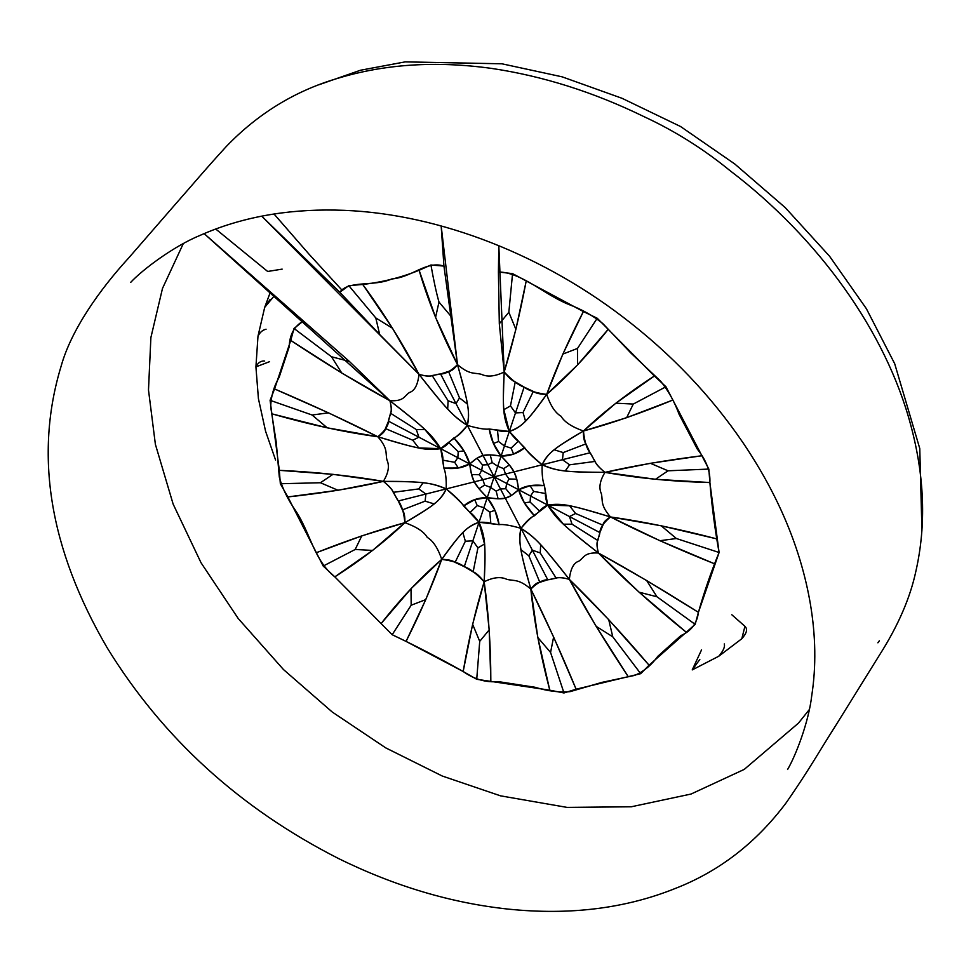 <?xml version="1.0" encoding="UTF-8"?>
<svg xmlns="http://www.w3.org/2000/svg" width="971" height="971" viewBox="0 0 971 971"><rect width="100%" height="100%" fill="white"/><g stroke="black" fill="none" stroke-linecap="round" stroke-linejoin="round"><path stroke-width="1.46" d="M676.374 538.517L719.086 552.499L698.416 612.337C663.108 590.016 629.791 570.244 598.452 553.021C584.093 552.208 584.105 557.718 578.85 561.165C573.655 562.816 570.487 568.897 569.346 579.384C555.849 575.463 554.38 579.517 547.765 579.76C542.838 579.736 537.206 582.843 530.834 589.069C518.38 578.498 514.169 581.277 506.753 579.299C500.757 576.458 493.244 577.272 484.177 581.763C476.008 573.254 469.381 568.217 464.272 566.676C459.817 563.18 452.304 560.753 441.732 559.381C437.909 548.117 433.09 540.786 427.264 537.412C423.999 531.744 416.535 526.828 404.871 522.677C403.948 512.603 401.763 505.381 398.304 500.987C393.801 494.882 395.039 490.707 383.351 481.361C388.485 472.962 389.687 465.849 386.968 460.036C385.232 452.899 388.4 449.063 377.865 436.756C384.747 431.027 388.291 425.832 388.497 421.183C389.068 414.908 393.376 413.682 389.881 400.695C404.239 401.496 404.203 395.95 409.459 392.49C414.666 390.852 417.833 384.795 418.999 374.32C432.496 378.253 433.976 374.236 440.603 373.993C445.507 374.005 451.151 370.886 457.499 364.635L441.174 225.976L443.941 266.078C426.038 260.459 412.396 277.293 391.75 278.944C374.369 286.858 348.383 279.988 339.801 292.271L261.733 216.169L418.999 374.32C446.818 409.349 451.709 415.151 467.354 425.383L483.06 455.52C479.553 456.261 475.11 459.065 469.709 463.956C470.717 472.234 472.246 478.193 474.285 481.859C476.093 485.573 480.414 490.828 487.248 497.638C495.902 498.997 501.91 499.179 505.284 498.196C508.78 497.455 513.234 494.64 518.623 489.736C517.616 481.47 516.087 475.511 514.047 471.857C512.251 468.131 507.93 462.876 501.097 456.067C492.443 454.707 486.435 454.525 483.06 455.52L467.354 425.383C462.099 432.362 457.608 436.549 453.906 437.909C461.99 446.357 467.257 455.035 469.709 463.956L440.725 448.687C453.906 437.29 454.829 439.936 467.354 425.383C477.841 428.405 485.136 429.619 489.238 429.036L509.314 431.464C525.396 447.898 522.774 448.056 542.146 464.793L514.047 471.857L542.146 464.793C533.067 457.511 527.253 451.818 524.716 447.728C517.907 453.396 510.03 456.176 501.097 456.067L509.314 431.464L503.852 409.689C503.099 402.528 503.209 389.966 504.192 371.99C495.113 376.432 487.563 377.221 481.567 374.369C474.139 372.379 469.952 375.207 457.499 364.635C469.952 375.207 474.139 372.379 481.567 374.369C487.563 377.221 495.113 376.432 504.192 371.99L498.815 245.712L498.414 271.977L512.554 273.628L583.389 311.557C568.46 340.372 556.225 367.985 546.685 394.384C550.46 405.611 555.254 412.893 561.056 416.256C564.321 421.936 571.785 426.864 583.462 431.027C584.396 441.125 586.593 448.371 590.052 452.765C594.555 458.87 593.293 463.009 604.982 472.355C599.847 480.73 598.634 487.818 601.34 493.632C603.076 500.769 599.932 504.641 610.468 516.948C603.61 522.701 600.066 527.908 599.86 532.581C599.289 538.844 594.968 540.034 598.452 553.021C584.093 552.208 584.105 557.718 578.85 561.165C573.655 562.816 570.487 568.897 569.346 579.384C541.527 544.355 536.635 538.565 520.978 528.345L505.284 498.196L520.978 528.345C526.246 521.33 530.724 517.142 534.414 515.771C526.343 507.335 521.075 498.657 518.623 489.736L530.069 485.706L544.452 485.634C534.001 484.311 525.396 485.682 518.623 489.736L547.62 505.029C534.426 516.39 533.492 513.744 520.978 528.345C510.491 525.299 503.196 524.073 499.094 524.656L479.043 522.277C462.949 505.794 465.546 505.624 446.199 488.923L474.285 481.859L446.199 488.923C455.278 496.193 461.079 501.873 463.616 505.964C470.425 500.296 478.302 497.528 487.248 497.638L479.043 522.277L484.517 544.051C485.269 551.212 485.16 563.787 484.177 581.763C485.694 544.464 485.536 537.898 479.043 522.277L464.272 566.676L473.144 571.87C475.924 572.769 479.601 576.07 484.177 581.763L489.178 629.9L490.828 680.938C490.816 646.285 488.607 613.235 484.177 581.763L472.634 624.317L463.167 671.507L406.06 641.406C420.225 613.308 432.119 585.974 441.732 559.381C437.909 548.117 433.09 540.786 427.264 537.412C423.999 531.744 416.535 526.828 404.871 522.677C434.765 504.884 439.632 501.655 446.199 488.923C446.466 479.286 445.689 472.331 443.868 468.058L440.725 448.687L418.756 447.922C411.219 446.611 397.588 442.897 377.865 436.756C418.635 448.966 425.699 450.702 440.725 448.687L388.497 421.183L385.414 428.551C385.232 431.075 382.72 433.819 377.865 436.756L327.239 427.823L272.402 413.974C309.98 424.728 345.142 432.326 377.865 436.756L328.489 412.845L274.575 388.946L290.742 340.42C325.346 363.506 358.396 383.594 389.881 400.695C404.239 401.496 404.203 395.95 409.459 392.49C414.666 390.852 417.833 384.795 418.999 374.32L379.673 334.497L339.801 292.271L348.807 285.656L362.741 284.454C382.78 282.124 401.569 277.39 419.12 270.278C428.15 301.253 440.943 332.701 457.499 364.635C468.386 403.924 469.964 410.563 467.354 425.383L440.603 373.993L448.505 371.408C451.175 371.347 454.173 369.101 457.499 364.635L435.578 317.396L419.12 270.278L430.93 264.998L443.941 266.078L457.499 364.635C463.009 383.63 466.298 396.751 467.354 403.997C468.944 411.959 468.944 419.084 467.354 425.383C460.339 421.256 453.785 415.77 447.68 408.949C441.805 402.904 432.241 391.362 418.999 374.32L392.478 328.234L362.741 284.454C383.351 312.516 402.103 342.472 418.999 374.32C425.662 376.263 430.044 376.663 432.144 375.522L440.603 373.993L467.354 425.383C477.841 428.405 485.136 429.619 489.238 429.036C490.804 439.11 494.761 448.129 501.097 456.067L513.598 454.076L524.716 447.728L518.271 441.198C516.123 439.839 513.137 436.598 509.314 431.464L524.122 387.113L515.249 381.894C512.457 380.996 508.78 377.695 504.192 371.99C512.372 380.523 519.012 385.56 524.122 387.113C528.612 390.609 536.126 393.037 546.685 394.384C550.46 405.611 555.254 412.893 561.056 416.256C564.321 421.936 571.785 426.864 583.462 431.027C553.567 448.82 548.712 452.061 542.146 464.793C541.867 474.418 542.631 481.361 544.452 485.634L547.62 505.029L569.589 505.794C577.126 507.105 590.744 510.819 610.468 516.948C569.71 504.738 562.646 503.027 547.62 505.029L599.86 532.581L602.942 525.177C603.112 522.641 605.625 519.898 610.468 516.948L661.202 525.784L716.816 538.893C678.511 528.855 643.057 521.536 610.468 516.948L659.928 540.713L714.571 563.811C676.848 548.773 642.134 533.152 610.468 516.948C599.932 504.641 603.076 500.769 601.34 493.632C598.634 487.818 599.847 480.73 604.982 472.355C565.632 471.979 558.92 471.663 542.146 464.793L590.052 452.765L595.102 461.419C595.927 464.102 599.216 467.743 604.982 472.355L650.412 463.301L701.305 455.824C665.972 460.29 633.857 465.801 604.982 472.355L655.486 479.273L709.886 482.538L719.086 552.499L676.374 538.517L659.928 540.713L676.374 538.517L661.202 525.784L676.374 538.517M656.979 596.777L695.163 624.353L649.065 665.196C622.108 633.456 595.539 604.86 569.346 579.384L608.732 619.692L649.065 665.196L640.702 673.668L576.119 689.204C561.323 653.398 546.224 620.02 530.834 589.069C518.38 578.498 514.169 581.277 506.753 579.299C500.757 576.458 493.244 577.272 484.177 581.763C475.766 608.975 468.762 638.894 463.167 671.507L476.725 679.287L549.78 690.175C540.277 654.041 533.965 620.335 530.834 589.069C519.946 549.78 518.38 543.165 520.978 528.345L547.765 579.76L539.84 582.321C537.169 582.369 534.171 584.615 530.834 589.069L553.616 637.012L576.119 689.204L563.993 692.966L549.78 690.175L537.837 637.522L530.834 589.069C525.323 570.086 522.046 556.966 520.99 549.707C519.4 541.757 519.388 534.633 520.978 528.345C528.006 532.472 534.56 537.946 540.665 544.767C546.527 550.812 556.092 562.343 569.346 579.384L596.133 626.319L627.921 676.18C605.346 642.317 585.816 610.055 569.346 579.384C562.682 577.442 558.301 577.053 556.213 578.206L547.765 579.76L520.978 528.345C510.491 525.299 503.196 524.073 499.094 524.656C497.528 514.581 493.584 505.575 487.248 497.638L474.734 499.628L463.616 505.964L470.085 512.506C472.234 513.877 475.232 517.13 479.043 522.277L464.272 566.676L455.096 562.367C452.632 560.498 448.177 559.502 441.732 559.381C461.808 531.877 465.655 527.411 479.043 522.277C472.938 524.085 467.549 527.544 462.876 532.63C458.288 536.987 451.236 545.908 441.732 559.381L425.759 599.617L406.06 641.406L392.175 634.718L334.813 576.871C361.528 559.83 384.88 541.769 404.871 522.677L372.585 550.423L334.813 576.871L323.209 566.057L287.853 496.934C322.481 493.232 354.318 488.037 383.351 481.361C388.485 472.962 389.687 465.849 386.968 460.036C385.232 452.899 388.4 449.063 377.865 436.756C346.04 420.686 311.606 404.749 274.575 388.946L270.096 400.307L279.32 470.328C315.793 472.015 350.47 475.693 383.351 481.361C422.713 481.737 429.425 482.065 446.199 488.923L398.304 500.987L393.243 492.321C392.418 489.627 389.128 485.973 383.351 481.361L338.005 490.27L287.853 496.934L280.34 483.74L279.32 470.328L332.956 474.346L383.351 481.361C402.297 481.288 415.539 481.774 423.089 482.793C431.233 483.485 438.941 485.524 446.199 488.923C443.747 494.761 439.705 499.762 434.086 503.913C429.231 508.051 419.496 514.302 404.871 522.677L361.77 535.895L316.801 552.523C347.096 540.483 376.457 530.542 404.871 522.677C405.065 516.572 404.239 512.312 402.395 509.884L398.304 500.987L446.199 488.923C446.466 479.286 445.689 472.331 443.868 468.058C454.331 469.381 462.936 468.022 469.709 463.956L463.968 450.872L453.906 437.909L448.699 442.509C447.837 444.281 445.179 446.332 440.725 448.687L388.497 421.183L390.512 413.221C391.823 411.279 391.604 407.104 389.881 400.695C425.383 428.672 431.318 433.806 440.725 448.687L424.873 429.522C418.853 423.684 407.189 414.071 389.881 400.695L341.756 373.022L290.742 340.42L294.019 328.465L303.365 320.976C294.274 326.147 289.564 334.728 289.237 346.72L279.187 377.185C273.798 386.579 270.958 396.484 270.691 406.922L276.225 442.157L279.32 477.101C282.197 487.94 287.622 499.13 295.597 510.685C310.392 532.8 313.791 560.218 334.813 576.871L392.175 634.718C415.709 645.836 439.378 658.095 463.167 671.507C474.249 679.336 485.888 682.686 498.087 681.581L535.009 687.262C547.923 691.182 559.648 692.626 570.183 691.619L601.874 682.395L634.706 675.391C643.737 671.483 651.407 665.159 657.731 656.396L680.865 635.604C691.255 631.041 697.105 623.285 698.416 612.337C704.351 591.448 711.233 571.506 719.086 552.499C714.911 529.426 711.84 506.097 709.886 482.538C710.469 471.348 706.269 460.181 697.263 449.039L679.069 414.241C674.542 401.824 668.4 390.803 660.644 381.202L630.834 352.971L602.785 323.537C593.123 315.745 581.847 309.409 568.933 304.518C544.415 294.82 521.791 272.293 498.414 271.977L499.312 323.756L504.192 371.99C502.675 409.264 502.832 415.843 509.314 431.464L524.122 387.113L533.322 391.422C535.81 393.291 540.264 394.275 546.685 394.384C526.573 421.863 522.726 426.33 509.314 431.464C515.431 429.655 520.832 426.196 525.517 421.111C530.105 416.765 537.169 407.856 546.685 394.384L562.864 354.087L583.389 311.557L597.226 318.245L654.393 375.995C626.963 393.753 603.307 412.092 583.462 431.027L615.869 403.196L654.393 375.995L665.96 386.761L708.83 469.078L709.886 482.538C672.697 481.567 637.729 478.181 604.982 472.355C586.035 472.416 572.793 471.942 565.256 470.923C557.111 470.231 549.404 468.192 542.146 464.793C544.597 458.955 548.639 453.955 554.259 449.804C559.114 445.665 568.848 439.402 583.462 431.027L626.647 417.676L672.357 400.234C641.358 413.039 611.73 423.307 583.462 431.027C583.28 437.144 584.105 441.417 585.95 443.856L590.052 452.765L542.146 464.793C541.867 474.418 542.631 481.361 544.452 485.634L545.52 493.535C545.119 495.55 545.823 499.373 547.62 505.029L599.86 532.581L597.833 540.519C596.522 542.449 596.728 546.612 598.452 553.021C562.949 525.032 557.026 519.91 547.62 505.029L563.459 524.194C569.492 530.032 581.156 539.645 598.452 553.021L646.662 580.549L698.416 612.337L695.163 624.353L656.979 596.777L639.088 592.189L685.842 631.89C652.973 605.503 623.843 579.214 598.452 553.021L639.088 592.189L656.979 596.777L646.662 580.549L656.979 596.777M668.048 470.801L708.83 469.078L668.048 470.801L655.486 479.273L668.048 470.801L650.412 463.301L668.048 470.801M633.286 404.057L665.96 386.761L633.286 404.057L626.647 417.676L633.286 404.057L615.869 403.196L633.286 404.057M508.84 312.261L512.554 273.628L508.84 312.261L515.88 329.339L526.124 281.396C519.801 314.738 512.482 344.936 504.192 371.99L515.88 329.339L508.84 312.261L499.312 323.756L508.84 312.261M577.49 348.431L597.226 318.245L577.49 348.431L577.514 364.962L607.907 329.667C587.965 354.901 567.562 376.469 546.685 394.384L577.514 364.962L577.49 348.431L562.864 354.087L577.49 348.431M438.989 302.042C436.465 293.351 433.782 280.995 430.93 264.998C433.782 280.995 436.465 293.351 438.989 302.042L451.175 316.522L438.989 302.042L435.578 317.396L438.989 302.042M375.789 317.942L348.807 285.656L375.789 317.942L392.478 328.234L375.789 317.942L379.673 334.497L375.789 317.942M312.116 415.018L270.096 400.307L312.116 415.018L328.489 412.845L312.116 415.018L327.239 427.823L312.116 415.018M331.512 356.758L294.019 328.465L331.512 356.758L349.354 361.418L204.141 233.623L389.881 400.695L349.354 361.418L331.512 356.758L341.756 373.022L331.512 356.758M320.442 482.745L280.34 483.74L320.442 482.745L332.956 474.346L320.442 482.745L338.005 490.27L320.442 482.745M355.192 549.477L323.209 566.057L355.192 549.477L361.77 535.895L355.192 549.477L372.585 550.423L355.192 549.477M479.723 641.346L476.725 679.287L479.723 641.346L472.634 624.317L479.723 641.346L489.178 629.9L479.723 641.346M411.17 605.224L392.175 634.718L411.17 605.224L411.024 588.705L381.385 623.248C400.61 598.743 420.722 577.454 441.732 559.381L411.024 588.705L411.17 605.224L425.759 599.617L411.17 605.224M550.569 652.451L563.993 692.966L550.569 652.451L537.837 637.522L550.569 652.451L553.616 637.012L550.569 652.451M612.762 636.818L640.702 673.668L612.762 636.818L596.133 626.319L612.762 636.818L608.732 619.692L612.762 636.818M575.597 513.501L602.942 525.177L575.597 513.501L569.467 516.548L575.597 513.501L569.589 505.794L575.597 513.501M572.04 524.182L597.833 540.519L572.04 524.182L563.459 524.194L572.04 524.182L569.467 516.548L572.04 524.182M569.601 464.818L595.102 461.419L569.601 464.818L565.256 470.923L569.601 464.818L562.452 459.696L569.601 464.818M563.229 452.583L585.95 443.856L563.229 452.583L562.452 459.696L563.229 452.583L554.259 449.804L563.229 452.583M510.455 405.914L515.249 381.894L510.455 405.914L515.504 412.918L510.455 405.914L503.852 409.689L510.455 405.914M459.501 397.916L448.505 371.408L459.501 397.916L467.354 403.997L459.501 397.916L456.018 403.608L459.501 397.916M448.104 400.78L432.144 375.522L448.104 400.78L456.018 403.608L448.104 400.78L447.68 408.949L448.104 400.78M412.76 440.227L385.414 428.551L412.76 440.227L418.889 437.193L412.76 440.227L418.756 447.922L412.76 440.227M416.316 429.558L390.512 413.221L416.316 429.558L424.873 429.522L416.316 429.558L418.889 437.193L416.316 429.558M418.756 488.923L393.243 492.321L418.756 488.923L423.089 482.793L418.756 488.923L425.905 494.045L418.756 488.923M425.116 501.145L402.395 509.884L425.116 501.145L425.905 494.045L425.116 501.145L434.086 503.913L425.116 501.145M477.926 547.85L473.144 571.87L477.926 547.85L472.877 540.847L477.926 547.85L484.517 544.051L477.926 547.85M465.364 541.223L455.096 562.367L465.364 541.223L462.876 532.63L465.364 541.223L472.877 540.847L465.364 541.223M528.855 555.825L539.84 582.321L528.855 555.825L520.99 549.707L528.855 555.825L532.339 550.144L528.855 555.825M540.24 552.96L556.213 578.206L540.24 552.96L532.339 550.144L540.24 552.96L540.665 544.767L540.24 552.96M523.029 412.541L533.322 391.422L523.029 412.541L525.517 421.111L523.029 412.541L515.504 412.918L523.029 412.541M533.662 491.399L545.52 493.535L533.662 491.399L530.506 495.999L547.62 505.029C543.153 507.372 540.495 509.423 539.633 511.183L534.414 515.771L524.364 502.832L518.623 489.736L530.506 495.999L533.662 491.399L530.069 485.706L533.662 491.399M511.122 448.117L518.271 441.198L511.122 448.117L513.598 454.076L511.122 448.117L504.459 445.98L509.314 431.464C503.718 431.634 499.774 431.233 497.492 430.25L489.238 429.036L493.45 443.456L501.097 456.067L504.459 445.98L511.122 448.117M498.572 441.502L497.492 430.25L498.572 441.502L504.459 445.98L498.572 441.502L493.45 443.456L498.572 441.502M458.227 451.636L448.699 442.509L458.227 451.636L463.968 450.872L458.227 451.636L457.827 457.705L440.725 448.687C442.521 454.331 443.225 458.154 442.812 460.157L443.868 468.058L458.263 467.986L469.709 463.956L457.827 457.705L458.227 451.636M454.671 462.305L442.812 460.157L454.671 462.305L457.827 457.705L454.671 462.305L458.263 467.986L454.671 462.305M477.222 505.588L470.085 512.506L477.222 505.588L474.734 499.628L477.222 505.588L483.886 507.724L479.043 522.277C484.638 522.095 488.571 522.483 490.853 523.454L499.094 524.656L494.882 510.248L487.248 497.638L483.886 507.724L477.222 505.588M489.772 512.203L490.853 523.454L489.772 512.203L483.886 507.724L489.772 512.203L494.882 510.248L489.772 512.203M530.105 502.056L539.633 511.183L530.105 502.056L524.364 502.832L530.105 502.056L530.506 495.999L530.105 502.056M509.071 478.958L516.803 479.201L518.623 489.736L494.166 476.858L514.047 471.857L516.803 479.201L509.071 478.958L506.619 483.412L518.623 489.736L511.377 495.501L505.284 498.196L498.123 498.839L487.248 497.638L478.946 488.729L474.285 481.859L471.53 474.503L469.709 463.956L476.967 458.203L483.06 455.52L490.221 454.865L501.097 456.067L509.399 464.975L514.047 471.857L494.166 476.858L501.097 456.067L494.166 476.858L483.06 455.52L494.166 476.858L469.709 463.956L494.166 476.858L474.285 481.859L494.166 476.858L487.248 497.638L494.166 476.858L505.284 498.196L494.166 476.858L506.619 483.412L509.071 478.958L505.466 474.018L509.071 478.958M503.682 468.617L509.399 464.975L503.682 468.617L505.466 474.018L503.682 468.617L497.698 466.274L503.682 468.617M492.163 462.548L490.221 454.865L492.163 462.548L497.698 466.274L492.163 462.548L487.855 464.733L492.163 462.548M482.526 464.963L476.967 458.203L482.526 464.963L487.855 464.733L482.526 464.963L481.725 470.292L482.526 464.963M479.273 474.746L471.53 474.503L479.273 474.746L481.725 470.292L479.273 474.746L482.878 479.698L479.273 474.746M484.65 485.087L478.946 488.729L484.65 485.087L482.878 479.698L484.65 485.087L490.646 487.43L484.65 485.087M496.169 491.168L498.123 498.839L496.169 491.168L490.646 487.43L496.169 491.168L500.478 488.971L496.169 491.168M505.806 488.741L511.377 495.501L505.806 488.741L500.478 488.971L505.806 488.741L506.619 483.412L505.806 488.741M274.016 213.996L308.839 253.965L341.44 289.54M701.56 649.842L692.226 669.905L718.722 656.262L741.82 638.724C746.638 633.286 747.779 629.281 745.255 626.732M718.722 656.262C723.286 650.971 725.143 646.856 724.281 643.919C725.143 646.856 723.286 650.971 718.722 656.262M692.226 669.905L699.824 659.455M274.295 295.827L264.695 307.37L257.983 336.197L255.919 366.892C258.031 362.644 260.956 360.69 264.67 361.03M257.983 336.197C259.9 332.313 262.595 329.982 266.066 329.23C262.595 329.982 259.9 332.313 257.983 336.197M270.278 292.344L264.695 307.37L270.096 299.493M215.72 229.022L267.668 271.467L282.148 269.125M741.82 638.724L744.939 626.307L731.794 614.74M269.525 361.685L255.919 366.892L258.42 398.656L265.569 431.209L275.582 460.048M729.986 170.617C703.259 148.794 674.529 130.769 643.773 116.544C593.499 92.039 542.68 75.981 491.326 68.371C435.639 60.7 384.188 64.098 336.961 78.566C294.844 91.056 258.019 113.619 226.51 146.257C204.444 170.35 192.549 184.793 175.472 204.128L128.937 257.679C99.661 289.576 71.271 329.849 61.209 365.885C34.094 454.78 49.4 548.712 107.101 647.681C162.57 737.984 239.703 808.273 338.503 858.522C394.627 886.171 451.236 903.042 508.331 909.123C569.698 915.422 625.348 908.528 675.27 888.465C719.268 871.351 756.251 842.779 786.231 802.726C809.45 769.311 819.548 750.765 836.116 724.9L879.52 655.012C898.066 625.87 910.203 597.905 915.908 571.118C926.322 525.08 924.586 476.348 910.701 424.91C885.795 331.645 818.565 238.041 729.986 170.617M319.168 84.671L360.435 70.252L405.186 61.877L501.91 63.795L562.112 76.83L622.035 98.302L680.586 126.533L734.744 163.965L785.223 207.6L829.55 256.223L866.399 308.729L894.692 363.712L919.768 448.517L921.94 530.336M130.721 282.355C142.227 269.865 173.651 246.161 200.427 235.225C240.468 217.553 285.486 209.166 335.468 210.088C430.578 211.593 536.575 251.016 622.763 316.874C670.925 353.59 711.245 395.889 743.701 443.747C778.815 496.047 801.039 549.416 810.36 603.877C815.761 635.896 816.235 666.434 811.768 695.454C808.697 722.533 795.322 756.506 787.578 769.505M877.881 642.802L879.338 640.811M183.228 243.733L162.485 288.448L150.881 337.592L148.49 389.99L155.384 444.33L173.141 504.107L201.033 562.755L238.186 618.478L283.483 669.553L332.264 712.046L385.705 747.864L442.291 776.035L500.526 795.844L567.064 807.399L631.296 806.767L691.061 794.035L744.247 769.396L798.441 723.14L809.183 709.74"/></g></svg>
